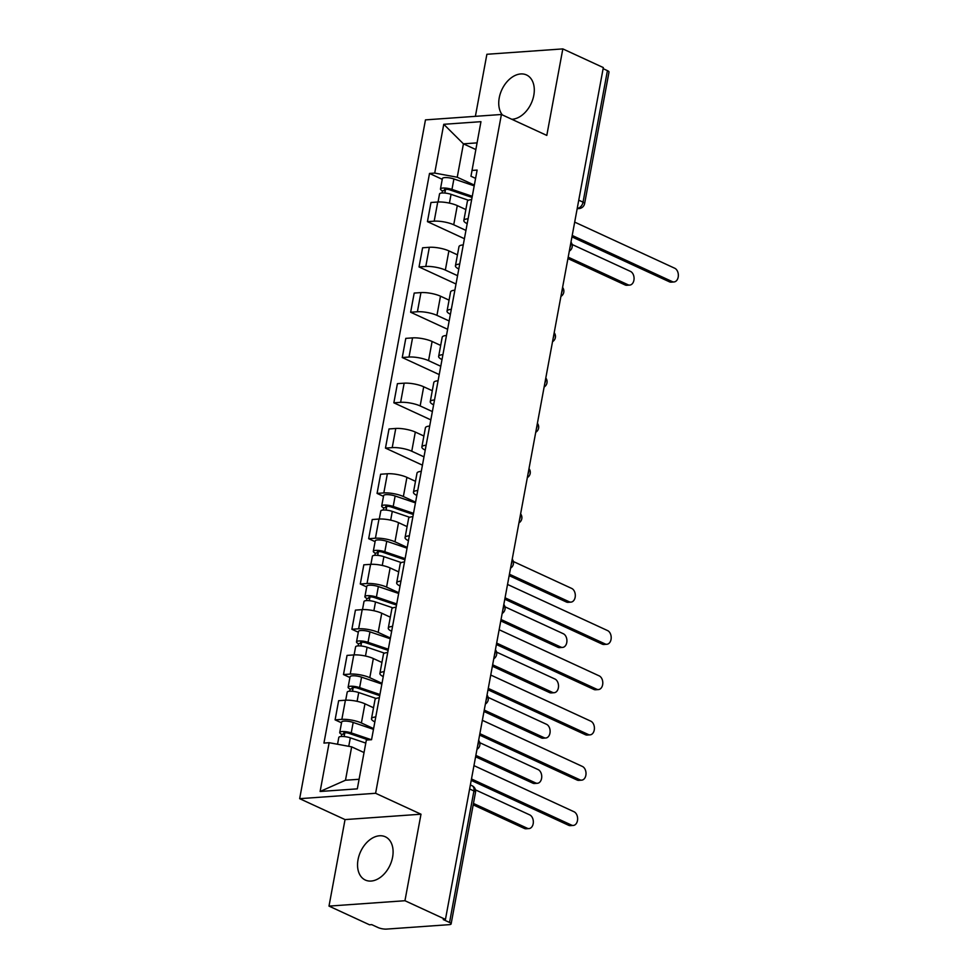 <?xml version="1.0" encoding="UTF-8"?>
<svg xmlns="http://www.w3.org/2000/svg" width="978" height="978" viewBox="0 0 978 978"><rect width="100%" height="100%" fill="white"/><g stroke="black" fill="none" stroke-linecap="round" stroke-linejoin="round"><path stroke-width="1.47" d="M392.594 857.193A23.827 16.198 -65.2 0 0 385.295 836.777A23.827 16.198 -65.2 0 0 358.046 859.638A23.827 16.198 -65.2 0 0 365.344 880.053A23.827 16.198 -65.2 0 0 392.594 857.193M511.763 119.267A23.827 16.198 -65.2 0 0 533.792 95.367A23.827 16.198 -65.2 0 0 526.494 74.951A23.827 16.198 -65.2 0 0 499.245 97.812A23.827 16.198 -65.2 0 0 502.35 114.927M328.999 906.105L404.953 900.726L445.455 919.406L603.328 67.58L562.827 48.9L546.8 135.416L501.408 114.487L425.467 119.878L299.659 798.671L345.038 819.588L328.999 906.105L369.501 924.785L371.713 924.626L378.021 927.535A6.112 1.565 -169.5 0 0 386.53 929.1L449.195 924.662A6.112 1.565 -169.5 0 0 451.127 923.892A6.112 1.565 -169.5 0 0 449.55 922.462L473.927 790.945A6.112 4.156 -65.2 0 0 472.056 785.713L470.369 784.943M562.827 48.9L486.885 54.279L475.381 116.333M404.953 900.726L420.992 814.209L375.601 793.28L501.408 114.487M445.455 919.406L443.242 919.564L449.55 922.462M603.133 68.656L607.424 70.636A6.112 1.565 10.5 0 1 609.001 72.066L584.624 203.583A6.112 1.565 -169.5 0 0 583.047 202.165L607.424 70.636M465.858 209.561L457.288 205.612A14.059 3.606 -169.5 0 0 437.741 202.018L430.98 202.495L427.435 221.651L434.183 221.175A14.059 3.606 10.5 0 1 453.731 224.769L465.944 230.405M471.653 199.61A14.059 3.606 -169.5 0 0 467.374 201.346L463.829 220.515A14.059 3.606 10.5 0 1 468.095 218.766M464.403 238.705L427.435 221.651M467.191 223.669A14.059 3.606 10.5 0 1 463.829 220.515M457.459 254.855L448.89 250.894A14.059 3.606 -169.5 0 0 429.342 247.3L422.594 247.789L419.036 266.945L425.797 266.468A14.059 3.606 10.5 0 1 445.345 270.062L457.545 275.686M463.254 244.903A14.059 3.606 -169.5 0 0 458.988 246.639L455.43 265.808A14.059 3.606 10.5 0 1 459.709 264.06M456.017 283.999L419.036 266.945M458.792 268.962A14.059 3.606 10.5 0 1 455.43 265.808M449.073 300.148L440.491 296.187A14.059 3.606 -169.5 0 0 420.943 292.593L414.195 293.07L410.638 312.239L417.398 311.762A14.059 3.606 10.5 0 1 436.946 315.356L449.159 320.98M454.868 290.197A14.059 3.606 -169.5 0 0 450.589 291.933L447.044 311.102A14.059 3.606 10.5 0 1 451.31 309.354M447.618 329.28L410.638 312.239M450.406 314.256A14.059 3.606 10.5 0 1 447.044 311.102M440.675 345.43L432.105 341.481A14.059 3.606 -169.5 0 0 412.557 337.887L405.797 338.364L402.251 357.532L409 357.043A14.059 3.606 10.5 0 1 428.547 360.637L440.76 366.273M446.469 335.478A14.059 3.606 -169.5 0 0 442.203 337.227L438.645 356.383A14.059 3.606 10.5 0 1 442.912 354.647M439.22 374.574L402.251 357.532M442.007 359.549A14.059 3.606 10.5 0 1 438.645 356.383M432.276 390.723L423.706 386.775A14.059 3.606 -169.5 0 0 404.159 383.18L397.41 383.657L393.853 402.814L400.613 402.337A14.059 3.606 10.5 0 1 420.161 405.931L432.362 411.567M438.071 380.772A14.059 3.606 -169.5 0 0 433.804 382.52L430.247 401.677A14.059 3.606 10.5 0 1 434.525 399.941M430.833 419.868L393.853 402.814M433.621 404.831A14.059 3.606 10.5 0 1 430.247 401.677M423.89 436.017L415.308 432.068A14.059 3.606 -169.5 0 0 395.76 428.474L389.012 428.951L385.466 448.107L392.215 447.631A14.059 3.606 10.5 0 1 411.762 451.225L423.975 456.86M429.684 426.066A14.059 3.606 -169.5 0 0 425.406 427.814L421.86 446.97A14.059 3.606 10.5 0 1 426.127 445.234M422.435 465.161L385.466 448.107M425.222 450.124A14.059 3.606 10.5 0 1 421.86 446.97M415.491 481.31L406.921 477.362A14.059 3.606 -169.5 0 0 387.374 473.755L380.613 474.244L377.068 493.401L383.816 492.924A14.059 3.606 10.5 0 1 403.364 496.518L415.577 502.154M421.286 471.359A14.059 3.606 -169.5 0 0 417.019 473.095L413.462 492.264A14.059 3.606 10.5 0 1 417.728 490.516M383.486 496.359L377.068 493.401M416.824 495.418A14.059 3.606 10.5 0 1 413.462 492.264M407.092 526.604L398.523 522.643A14.059 3.606 -169.5 0 0 378.975 519.049L372.227 519.526L368.669 538.695L375.43 538.218A14.059 3.606 10.5 0 1 394.978 541.812L407.19 547.435M412.887 516.653A14.059 3.606 -169.5 0 0 408.621 518.389L405.063 537.558A14.059 3.606 10.5 0 1 409.342 535.81M375.1 541.653L368.669 538.695M408.437 540.712A14.059 3.606 10.5 0 1 405.063 537.558M398.706 571.898L390.124 567.937A14.059 3.606 -169.5 0 0 370.589 564.343L363.828 564.819L360.283 583.988L367.031 583.511A14.059 3.606 10.5 0 1 386.579 587.106L398.792 592.729M404.501 561.947A14.059 3.606 -169.5 0 0 400.222 563.683L396.677 582.839A14.059 3.606 10.5 0 1 400.943 581.103M366.701 586.947L360.283 583.988M400.039 586.005A14.059 3.606 10.5 0 1 396.677 582.839M390.308 617.179L381.738 613.23A14.059 3.606 -169.5 0 0 362.19 609.636L355.43 610.113L351.884 629.282L358.633 628.793A14.059 3.606 10.5 0 1 378.18 632.387L390.393 638.023M396.102 607.228A14.059 3.606 -169.5 0 0 391.836 608.976L388.278 628.133A14.059 3.606 10.5 0 1 392.557 626.397M358.303 632.24L351.884 629.282M391.64 631.287A14.059 3.606 10.5 0 1 388.278 628.133M381.921 662.473L373.339 658.524A14.059 3.606 -169.5 0 0 353.791 654.93L347.043 655.407L343.486 674.563L350.246 674.086A14.059 3.606 10.5 0 1 369.794 677.681L382.007 683.316M387.704 652.522A14.059 3.606 -169.5 0 0 383.437 654.27L379.892 673.426A14.059 3.606 10.5 0 1 384.158 671.69M349.916 677.534L343.486 674.563M383.254 676.58A14.059 3.606 10.5 0 1 379.892 673.426M373.523 707.766L364.953 703.818A14.059 3.606 -169.5 0 0 345.405 700.224L338.645 700.7L335.099 719.857L341.848 719.38A14.059 3.606 10.5 0 1 361.395 722.974L373.608 728.61M379.317 697.815A14.059 3.606 -169.5 0 0 375.039 699.551L371.493 718.72A14.059 3.606 10.5 0 1 375.76 716.972M341.518 722.815L335.099 719.857M374.855 721.874A14.059 3.606 10.5 0 1 371.493 718.72M475.797 149.536L463.425 143.839L457.239 177.226L474.342 185.111M475.589 178.375L470.968 176.248L480.956 121.675L443.755 124.304L463.425 143.839L477.032 142.874M364.036 752.559L351.664 746.85L345.478 780.236L320.112 791.483L357.312 788.855L366.347 740.077L371.554 739.71L477.13 170.074L471.922 170.453M320.112 791.483L329.146 742.705L351.664 746.85M457.239 177.226L434.721 173.082L429.513 173.448L323.938 743.084L329.146 742.705M434.721 173.082L443.755 124.304M299.659 798.671L375.601 793.28M345.038 819.588L420.992 814.209M345.478 780.236L359.085 779.27M442.252 179.329L429.513 173.448M572.216 235.466L672.277 281.615A7.029 4.829 85.9 0 0 674.013 281.945L671.14 282.153A7.029 4.829 -94.1 0 1 669.404 281.811L571.947 236.884M674.013 281.945A7.029 4.829 85.9 0 0 678.341 275.857A7.029 4.829 85.9 0 0 674.759 268.253L574.685 222.116M472.056 197.446L449.88 189.915A3.667 0.941 -169.5 0 0 444.354 189.732A3.667 0.941 -169.5 0 0 445.308 190.588L442.423 190.796A7.641 1.956 -169.5 0 1 440.455 189.011L442.386 178.558A7.641 1.956 -169.5 0 1 453.902 178.95L474.208 185.844M472.264 196.297L451.97 189.402A7.641 1.956 -169.5 0 0 440.455 189.011M444.856 193.045L445.552 189.267M568.194 257.177L627.998 284.757A7.029 4.829 85.9 0 0 629.734 285.087A7.029 4.829 85.9 0 0 634.062 278.999A7.029 4.829 85.9 0 0 630.468 271.395L572.106 244.488M468.511 200.258L451.054 194.341A7.641 1.956 -169.5 0 0 439.538 193.937L438.046 201.994M629.734 285.087L626.849 285.283A7.029 4.829 -94.1 0 1 625.113 284.953L567.925 258.583M442.019 192.984L442.423 190.796M505.064 597.803L605.125 643.94A7.029 4.829 85.9 0 0 606.861 644.27L603.976 644.478A7.029 4.829 -94.1 0 1 602.252 644.147L504.795 599.208M606.861 644.27A7.029 4.829 85.9 0 0 611.189 638.194A7.029 4.829 85.9 0 0 607.595 630.59L507.533 584.453M496.665 643.096L596.727 689.233A7.029 4.829 85.9 0 0 598.463 689.563L595.59 689.771A7.029 4.829 -94.1 0 1 593.854 689.441L496.396 644.502M598.463 689.563A7.029 4.829 85.9 0 0 602.79 683.475A7.029 4.829 85.9 0 0 599.208 675.884L499.135 629.734M488.266 688.39L588.34 734.527A7.029 4.829 85.9 0 0 590.076 734.857L587.191 735.065A7.029 4.829 -94.1 0 1 585.455 734.735L488.01 689.796M590.076 734.857A7.029 4.829 85.9 0 0 594.404 728.769A7.029 4.829 85.9 0 0 590.81 721.177L490.748 675.028M413.291 514.489L391.127 506.959A3.667 0.941 -169.5 0 0 385.601 506.775A3.667 0.941 -169.5 0 0 386.542 507.631L383.669 507.826A7.641 1.956 -169.5 0 1 381.689 506.042L383.633 495.589A7.641 1.956 -169.5 0 1 395.136 495.993L415.442 502.875M413.511 513.328L393.205 506.445A7.641 1.956 -169.5 0 0 381.689 506.042M386.09 510.088L386.787 506.311M509.428 574.22L569.233 601.788A7.029 4.829 85.9 0 0 570.969 602.118A7.029 4.829 85.9 0 0 575.296 596.042A7.029 4.829 85.9 0 0 571.714 588.438L513.34 561.519M409.745 517.301L392.288 511.384A7.641 1.956 -169.5 0 0 380.784 510.981L379.281 519.037M570.969 602.118L568.096 602.326A7.029 4.829 -94.1 0 1 566.36 601.996L509.171 575.626M383.266 510.027L383.669 507.826M404.904 559.771L382.728 552.252A3.667 0.941 -169.5 0 0 377.202 552.057A3.667 0.941 -169.5 0 0 378.156 552.912L375.271 553.12A7.641 1.956 -169.5 0 1 373.303 551.335L375.234 540.883A7.641 1.956 -169.5 0 1 386.75 541.286L407.044 548.169M405.112 558.621L384.806 551.739A7.641 1.956 -169.5 0 0 373.303 551.335M377.691 555.382L378.4 551.604M501.029 619.502L560.834 647.081A7.029 4.829 85.9 0 0 562.57 647.412A7.029 4.829 85.9 0 0 566.91 641.323A7.029 4.829 85.9 0 0 563.316 633.732L504.954 606.812M401.347 562.594L383.902 556.665A7.641 1.956 -169.5 0 0 372.386 556.274L370.894 564.33M562.57 647.412L559.697 647.619A7.029 4.829 -94.1 0 1 557.961 647.289L500.773 620.92M374.867 555.321L375.271 553.12M396.506 605.064L374.342 597.546A3.667 0.941 -169.5 0 0 368.816 597.35A3.667 0.941 -169.5 0 0 369.757 598.206L366.884 598.414A7.641 1.956 -169.5 0 1 364.904 596.629L366.848 586.177A7.641 1.956 -169.5 0 1 378.352 586.568L398.657 593.463M396.713 603.915L376.42 597.02A7.641 1.956 -169.5 0 0 364.904 596.629M369.305 600.675L370.002 596.898M492.643 664.795L552.448 692.375A7.029 4.829 85.9 0 0 554.184 692.705A7.029 4.829 85.9 0 0 558.511 686.617A7.029 4.829 85.9 0 0 554.917 679.013L496.555 652.106M392.96 607.888L375.503 601.959A7.641 1.956 -169.5 0 0 363.987 601.568L362.496 609.612M554.184 692.705L551.299 692.913A7.029 4.829 -94.1 0 1 549.563 692.583L492.374 666.214M366.469 600.602L366.884 598.414M388.107 650.358L365.943 642.839A3.667 0.941 -169.5 0 0 360.417 642.644A3.667 0.941 -169.5 0 0 361.359 643.5L358.486 643.707A7.641 1.956 -169.5 0 1 356.505 641.923L358.449 631.47A7.641 1.956 -169.5 0 1 369.965 631.861L390.259 638.756M388.327 649.209L368.021 642.314A7.641 1.956 -169.5 0 0 356.505 641.923M360.906 645.957L361.603 642.179M484.244 710.089L544.049 737.669A7.029 4.829 85.9 0 0 545.785 737.999A7.029 4.829 85.9 0 0 550.113 731.911A7.029 4.829 85.9 0 0 546.531 724.307L488.156 697.4M384.562 653.182L367.105 647.253A7.641 1.956 -169.5 0 0 355.601 646.861L354.109 654.905M545.785 737.999L542.912 738.207A7.029 4.829 -94.1 0 1 541.176 737.864L483.988 711.495M358.082 645.896L358.486 643.707M479.88 733.671L579.942 779.821A7.029 4.829 85.9 0 0 581.678 780.151L578.793 780.358A7.029 4.829 -94.1 0 1 577.069 780.028L479.611 735.089M581.678 780.151A7.029 4.829 85.9 0 0 586.005 774.063A7.029 4.829 85.9 0 0 582.423 766.459L482.35 720.321M379.721 695.651L357.545 688.121A3.667 0.941 -169.5 0 0 352.019 687.937A3.667 0.941 -169.5 0 0 352.972 688.793L350.087 689.001A7.641 1.956 -169.5 0 1 348.119 687.216L350.051 676.764A7.641 1.956 -169.5 0 1 361.567 677.155L381.872 684.05M379.929 694.502L359.623 687.607A7.641 1.956 -169.5 0 0 348.119 687.216M352.508 691.25L353.217 687.473M475.858 755.383L535.663 782.962A7.029 4.829 85.9 0 0 537.387 783.292A7.029 4.829 85.9 0 0 541.726 777.204A7.029 4.829 85.9 0 0 538.132 769.6L479.77 742.693M376.163 698.463L358.718 692.546A7.641 1.956 -169.5 0 0 347.202 692.143L345.711 700.199M537.387 783.292L534.514 783.488A7.029 4.829 -94.1 0 1 532.778 783.158L475.589 756.789M349.684 691.189L350.087 689.001M471.482 778.965L571.543 825.114A7.029 4.829 85.9 0 0 573.279 825.444L570.406 825.64A7.029 4.829 -94.1 0 1 568.67 825.31L471.225 780.383M573.279 825.444A7.029 4.829 85.9 0 0 577.619 819.356A7.029 4.829 85.9 0 0 574.025 811.752L473.951 765.615M368.351 739.93L349.158 733.414A3.667 0.941 -169.5 0 0 343.633 733.231A3.667 0.941 -169.5 0 0 344.574 734.087L341.701 734.282A7.641 1.956 -169.5 0 1 339.721 732.498L341.664 722.057A7.641 1.956 -169.5 0 1 353.168 722.449L373.474 729.331M371.334 739.723L351.236 732.901A7.641 1.956 -169.5 0 0 339.721 732.498M344.122 736.544L344.818 732.766M473.45 803.439L527.264 828.244A7.029 4.829 85.9 0 0 529 828.586A7.029 4.829 85.9 0 0 533.328 822.498A7.029 4.829 85.9 0 0 529.734 814.894L475.442 789.857M365.784 743.084L350.32 737.84A7.641 1.956 -169.5 0 0 338.804 737.436L337.544 744.258M529 828.586L526.115 828.782A7.029 4.829 -94.1 0 1 524.379 828.452L473.193 804.845M341.285 736.483L341.701 734.282M477.643 745.713A6.112 4.156 -65.2 0 0 478.242 743.781A6.112 4.156 -65.2 0 0 478.352 741.886M486.042 700.419A6.112 4.156 -65.2 0 0 486.641 698.488A6.112 4.156 -65.2 0 0 486.751 696.593M494.428 655.126A6.112 4.156 -65.2 0 0 495.039 653.194A6.112 4.156 -65.2 0 0 495.137 651.299M502.826 609.844A6.112 4.156 -65.2 0 0 503.425 607.9A6.112 4.156 -65.2 0 0 503.536 606.005M511.225 564.55A6.112 4.156 -65.2 0 0 511.824 562.619A6.112 4.156 -65.2 0 0 511.934 560.712M519.611 519.257A6.112 4.156 -65.2 0 0 520.223 517.325A6.112 4.156 -65.2 0 0 520.32 515.43M528.01 473.963A6.112 4.156 -65.2 0 0 528.609 472.032A6.112 4.156 -65.2 0 0 528.719 470.137M536.409 428.67A6.112 4.156 -65.2 0 0 537.008 426.738A6.112 4.156 -65.2 0 0 537.118 424.843M544.795 383.376A6.112 4.156 -65.2 0 0 545.406 381.444A6.112 4.156 -65.2 0 0 545.504 379.55M553.193 338.095A6.112 4.156 -65.2 0 0 553.793 336.163A6.112 4.156 -65.2 0 0 553.903 334.256M561.592 292.801A6.112 4.156 -65.2 0 0 562.191 290.869A6.112 4.156 -65.2 0 0 562.301 288.962M569.978 247.507A6.112 4.156 -65.2 0 0 570.59 245.576A6.112 4.156 -65.2 0 0 570.687 243.681M577.252 208.302L577.546 208.277A6.112 4.156 -65.2 0 0 583.047 202.165L578.756 200.184M577.277 208.155L577.546 208.277A6.112 4.193 -94.1 0 0 579.049 208.571A6.112 6.112 0 0 0 584.624 203.583M361.395 722.974L364.953 703.818M369.794 677.681L373.339 658.524M378.18 632.387L381.738 613.23M386.579 587.106L390.124 567.937M394.978 541.812L398.523 522.643M403.364 496.518L406.921 477.362M411.762 451.225L415.308 432.068M420.161 405.931L423.706 386.775M428.547 360.637L432.105 341.481M436.946 315.356L440.491 296.187M445.345 270.062L448.89 250.894M453.731 224.769L457.288 205.612M350.246 674.086L353.791 654.93M358.633 628.793L362.19 609.636M367.031 583.511L370.589 564.343M375.43 538.218L378.975 519.049M383.816 492.924L387.374 473.755M392.215 447.631L395.76 428.474M400.613 402.337L404.159 383.18M409 357.043L412.557 337.887M417.398 311.762L420.943 292.593M425.797 266.468L429.342 247.3M434.183 221.175L437.741 202.018M341.848 719.38L345.405 700.224M469.623 788.965L473.927 790.945A6.112 1.565 -169.5 0 1 475.504 792.376A6.112 6.112 0 0 0 472.056 785.713M672.277 281.615L669.404 281.811M451.97 189.402L453.902 178.95M449.428 203.118L451.054 194.341M625.113 284.953L627.998 284.757M605.125 643.94L602.252 644.147M596.727 689.233L593.854 689.441M588.34 734.527L585.455 734.735M393.205 506.445L395.136 495.993M390.662 520.162L392.288 511.384M566.36 601.996L569.233 601.788M384.806 551.739L386.75 541.286M382.264 565.443L383.902 556.665M557.961 647.289L560.834 647.081M376.42 597.02L378.352 586.568M373.877 610.737L375.503 601.959M549.563 692.583L552.448 692.375M368.021 642.314L369.965 631.861M365.479 656.03L367.105 647.253M541.176 737.864L544.049 737.669M579.942 779.821L577.069 780.028M359.623 687.607L361.567 677.155M357.092 701.324L358.718 692.546M532.778 783.158L535.663 782.962M571.543 825.114L568.67 825.31M351.236 732.901L353.168 722.449M348.743 746.312L350.32 737.84M524.379 828.452L527.264 828.244M569.306 251.126A6.112 6.112 0 0 0 570.981 242.128M560.92 296.407A6.112 6.112 0 0 0 562.582 287.422M552.521 341.701A6.112 6.112 0 0 0 554.184 332.716M544.135 386.995A6.112 6.112 0 0 0 545.797 378.009M535.736 432.288A6.112 6.112 0 0 0 537.399 423.303M527.338 477.582A6.112 6.112 0 0 0 529 468.596M518.951 522.863A6.112 6.112 0 0 0 520.614 513.878M510.553 568.157A6.112 6.112 0 0 0 512.215 559.171M502.154 613.45A6.112 6.112 0 0 0 503.829 604.465M493.768 658.744A6.112 6.112 0 0 0 495.43 649.759M485.369 704.038A6.112 6.112 0 0 0 487.032 695.052M476.971 749.331A6.112 6.112 0 0 0 478.645 740.346M475.504 792.376L451.127 923.892M579.049 208.571L577.179 208.705"/></g></svg>
